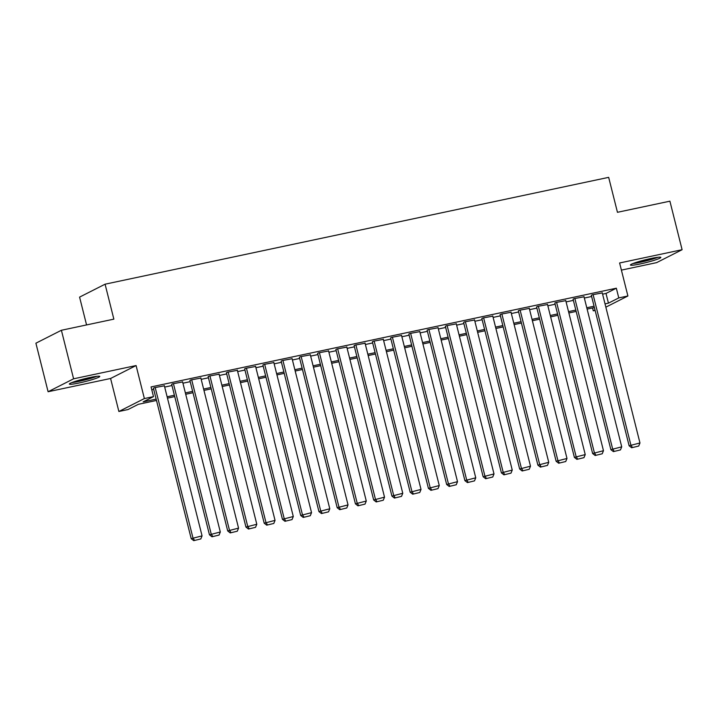 <?xml version="1.0" encoding="UTF-8"?>
<svg xmlns="http://www.w3.org/2000/svg" width="718" height="718" viewBox="0 0 718 718"><rect width="100%" height="100%" fill="white"/><g stroke="black" fill="none" stroke-linecap="round" stroke-linejoin="round"><path stroke-width="1.08" d="M79.186 382.963A15.679 1.436 165.9 0 0 99.775 376.42A15.679 1.436 165.9 0 0 89.938 377.515A15.679 1.436 165.9 0 0 69.35 384.058A15.679 1.436 165.9 0 0 79.186 382.963M640.259 263.937A15.679 1.436 165.9 0 0 660.838 257.385A15.679 1.436 165.9 0 0 651.002 258.489A15.679 1.436 165.9 0 0 630.422 265.032A15.679 1.436 165.9 0 0 640.259 263.937M156.497 400.456L138.341 404.315L128.001 409.547L118.874 411.486L144.372 398.562L153.499 396.623L143.16 401.865L156.156 399.109M110.59 378.476L136.088 365.552L73.595 378.808L61.398 330.271L35.9 343.195L48.097 391.732L110.59 378.476L118.874 411.486M86.564 324.931L79.581 297.117L105.079 284.193L608.667 177.355L617.453 212.304L669.903 201.175L682.1 249.711L619.607 262.976L627.9 295.987L605.857 307.151M621.402 270.112L656.602 262.635L682.1 249.711M595.132 310.445L593.274 310.84L595.007 309.961M592.547 307.95L593.274 310.84M73.595 378.808L48.097 391.732M164.368 385.817L154.271 387.711L153.464 388.393M182.614 381.949L172.517 383.834L171.71 384.516M200.861 378.081L190.764 379.966L189.956 380.648M219.107 374.204L209.01 376.097L208.202 376.779M237.353 370.335L227.256 372.229L226.448 372.902M255.599 366.467L245.502 368.352L244.694 369.034M273.845 362.59L263.748 364.484L262.941 365.166M292.091 358.722L281.994 360.615L281.187 361.289M310.338 354.854L300.241 356.738L299.433 357.42M328.584 350.976L318.487 352.87L317.679 353.552M346.83 347.108L336.733 349.002L335.925 349.675M365.076 343.24L354.979 345.125L354.171 345.807M383.322 339.372L373.225 341.256L372.418 341.939M401.568 335.494L391.472 337.388L390.664 338.07M419.815 331.626L409.718 333.52L408.91 334.193M438.061 327.758L427.964 329.643L427.156 330.325M456.307 323.881L446.21 325.775L445.402 326.457M474.553 320.013L464.456 321.906L463.649 322.579M492.799 316.144L482.702 318.029L481.895 318.711M511.045 312.267L500.949 314.161L500.141 314.843M529.292 308.399L519.195 310.293L518.387 310.966M547.538 304.531L537.441 306.415L536.633 307.098M565.784 300.654L555.687 302.547L554.879 303.229M584.03 296.785L573.933 298.679L573.126 299.361M602.59 294.174L606.001 293.447L616.34 288.205L151.058 386.921L153.499 396.623M151.785 389.811L153.715 389.398M164.682 387.074L171.961 385.53M182.928 383.206L190.207 381.662M201.175 379.328L208.453 377.785M219.421 375.46L226.7 373.916M237.667 371.592L244.946 370.048M255.913 367.724L263.192 366.171M274.159 363.846L281.438 362.303M292.406 359.978L299.684 358.435M310.652 356.11L317.93 354.566M328.898 352.233L336.177 350.689M347.144 348.365L354.423 346.821M365.39 344.496L372.669 342.953M383.636 340.619L390.915 339.075M401.883 336.751L409.161 335.207M420.129 332.883L427.407 331.339M438.375 329.015L445.654 327.462M456.621 325.137L463.9 323.594M474.867 321.269L482.146 319.725M493.113 317.401L500.392 315.857M511.36 313.524L518.638 311.98M529.606 309.655L536.885 308.112M547.852 305.787L555.131 304.244M566.098 301.91L573.377 300.366M584.344 298.042L591.623 296.498M602.276 292.917L592.179 294.811L591.372 295.484M136.088 365.552L144.372 398.562M616.34 288.205L618.772 297.916L627.9 295.987M61.398 330.271L113.857 319.142L105.079 284.193M594.405 307.555L587.127 309.099M576.159 311.424L568.88 312.967M557.913 315.301L550.634 316.844M539.667 319.169L532.388 320.713M521.421 323.037L514.142 324.581M503.174 326.914L495.896 328.458M484.928 330.783L477.65 332.326M466.682 334.651L459.403 336.195M448.436 338.528L441.157 340.072M430.19 342.396L422.911 343.94M411.944 346.264L404.665 347.808M393.697 350.133L386.419 351.685M375.451 354.01L368.172 355.554M357.205 357.878L349.926 359.422M338.959 361.746L331.68 363.29M320.713 365.624L313.434 367.167M302.466 369.492L295.188 371.035M284.22 373.36L276.942 374.904M265.974 377.237L258.695 378.781M247.728 381.105L240.449 382.649M229.482 384.974L222.203 386.517M211.236 388.842L203.957 390.395M192.989 392.719L185.711 394.263M174.743 396.587L167.465 398.131M605.032 303.885L608.442 303.158L618.772 297.916M167.123 396.785L174.402 395.241M185.37 392.908L192.648 391.364M203.616 389.039L210.895 387.496M221.862 385.171L229.141 383.627M240.108 381.303L247.387 379.759M258.354 377.426L265.633 375.882M276.601 373.557L283.879 372.014M294.847 369.689L302.125 368.146M313.093 365.812L320.372 364.268M331.339 361.944L338.618 360.4M349.585 358.076L356.864 356.532M367.831 354.198L375.11 352.655M386.078 350.33L393.356 348.786M404.324 346.462L411.602 344.918M422.57 342.594L429.849 341.041M440.816 338.716L448.095 337.173M459.062 334.848L466.341 333.305M477.308 330.98L484.587 329.436M495.555 327.103L502.833 325.559M513.801 323.235L521.08 321.691M532.047 319.366L539.326 317.823M550.293 315.489L557.572 313.945M568.539 311.621L575.818 310.077M586.785 307.753L594.064 306.209M606.001 293.447L608.442 303.158M602.214 292.675L639.962 442.961L629.121 445.77L631.643 447.745L638.715 446.04L631.643 447.745M591.309 295.251L629.121 445.77M593.095 294.613L630.844 444.9L632.334 447.395M638.715 446.04L639.962 442.961M656.692 257.439A13.57 1.248 -14.1 0 1 640.591 262.016A13.57 1.248 -14.1 0 1 634.102 263.111M632.863 263.587A15.581 1.427 165.9 0 0 639.9 262.366A15.581 1.427 165.9 0 0 658.002 257.268M95.62 376.474A13.57 1.248 -14.1 0 1 73.03 382.147M71.791 382.613A15.581 1.427 165.9 0 0 96.939 376.295M583.967 296.552L621.716 446.838L610.874 449.647L613.396 451.613L620.469 449.908L613.396 451.613M573.063 299.119L610.874 449.647M574.849 298.482L612.598 448.768L614.087 451.263M620.469 449.908L621.716 446.838M565.721 300.42L603.47 450.707L592.628 453.516L595.15 455.49L602.222 453.785L595.15 455.49M554.817 302.987L592.628 453.516M556.603 302.359L594.351 452.645L595.841 455.14M602.222 453.785L603.47 450.707M547.475 304.288L585.233 454.575L574.382 457.384L576.904 459.358L583.976 457.653L576.904 459.358M536.57 306.864L574.382 457.384M538.356 306.227L576.105 456.513L577.595 459.008M583.976 457.653L585.233 454.575M529.229 308.166L566.987 458.452L556.136 461.261L558.658 463.227L565.73 461.521L558.658 463.227M518.324 310.732L556.136 461.261M520.11 310.095L557.859 460.382L559.349 462.877M565.73 461.521L566.987 458.452M510.983 312.034L548.74 462.32L537.89 465.129L540.412 467.104L547.484 465.399L540.412 467.104M500.078 314.601L537.89 465.129M501.864 313.963L539.613 464.259L541.103 466.754M547.484 465.399L548.74 462.32M492.736 315.902L530.494 466.188L519.644 468.998L522.165 470.972L529.238 469.267L522.165 470.972M481.832 318.469L519.644 468.998M483.618 317.841L521.367 468.127L522.857 470.622M529.238 469.267L530.494 466.188M474.49 319.77L512.248 470.066L501.397 472.866L503.919 474.84L510.992 473.135L503.919 474.84M463.586 322.346L501.397 472.866M465.372 321.709L503.121 471.995L504.61 474.49M510.992 473.135L512.248 470.066M456.244 323.647L494.002 473.934L483.151 476.743L485.673 478.709L492.745 477.012L485.673 478.709M445.339 326.214L483.151 476.743M447.126 325.577L484.874 475.863L486.364 478.368M492.745 477.012L494.002 473.934M437.998 327.516L475.756 477.802L464.905 480.611L467.427 482.586L474.499 480.88L467.427 482.586M427.093 330.083L464.905 480.611M428.879 329.454L466.628 479.741L468.118 482.236M474.499 480.88L475.756 477.802M419.752 331.384L457.51 481.67L446.659 484.479L449.181 486.454L456.253 484.749L449.181 486.454M408.847 333.96L446.659 484.479M410.633 333.323L448.382 483.609L449.872 486.104M456.253 484.749L457.51 481.67M401.506 335.261L439.263 485.547L428.413 488.357L430.935 490.322L438.007 488.626L430.935 490.322M390.601 337.828L428.413 488.357M392.387 337.191L430.136 487.477L431.626 489.972M438.007 488.626L439.263 485.547M383.259 339.129L421.017 489.416L410.166 492.225L412.688 494.199L419.761 492.494L412.688 494.199M372.355 341.696L410.166 492.225M374.141 341.068L411.89 491.354L413.38 493.849M419.761 492.494L421.017 489.416M365.013 342.998L402.771 493.284L391.92 496.093L394.442 498.068L401.515 496.362L394.442 498.068M354.109 345.573L391.92 496.093M355.895 344.936L393.644 495.223L395.133 497.718M401.515 496.362L402.771 493.284M346.767 346.875L384.525 497.161L373.674 499.97L376.196 501.936L383.268 500.231L376.196 501.936M335.862 349.442L373.674 499.97M337.648 348.804L375.397 499.091L376.887 501.586M383.268 500.231L384.525 497.161M328.53 350.743L366.279 501.029L355.428 503.839L357.95 505.813L365.022 504.108L357.95 505.813M317.616 353.31L355.428 503.839M319.402 352.682L357.151 502.968L358.641 505.463M365.022 504.108L366.279 501.029M310.284 354.611L348.033 504.898L337.182 507.707L339.704 509.681L346.776 507.976L339.704 509.681M299.37 357.187L337.182 507.707M301.156 356.55L338.905 506.836L340.395 509.331M346.776 507.976L348.033 504.898M292.038 358.479L329.786 508.775L318.936 511.584L321.458 513.549L328.53 511.844L321.458 513.549M281.124 361.055L318.936 511.584M282.91 360.418L320.659 510.704L322.149 513.199M328.53 511.844L329.786 508.775M273.791 362.357L311.54 512.643L300.689 515.452L303.211 517.427L310.284 515.721L303.211 517.427M262.878 364.923L300.689 515.452M264.664 364.286L302.413 514.582L303.902 517.077M310.284 515.721L311.54 512.643M255.545 366.225L293.294 516.511L282.443 519.32L284.965 521.295L292.038 519.59L284.965 521.295M244.632 368.792L282.443 519.32M246.418 368.163L284.166 518.45L285.656 520.945M292.038 519.59L293.294 516.511M237.299 370.093L275.048 520.379L264.197 523.189L266.719 525.163L273.791 523.458L266.719 525.163M226.385 372.669L264.197 523.189M228.171 372.032L265.92 522.318L267.41 524.813M273.791 523.458L275.048 520.379M219.053 373.97L256.802 524.257L245.951 527.066L248.473 529.031L255.545 527.335L248.473 529.031M208.139 376.537L245.951 527.066M209.925 375.9L247.674 526.186L249.164 528.69M255.545 527.335L256.802 524.257M200.807 377.839L238.555 528.125L227.705 530.934L230.227 532.909L237.299 531.203L230.227 532.909M189.893 380.405L227.705 530.934M191.679 379.777L229.428 530.063L230.918 532.559M237.299 531.203L238.555 528.125M182.56 381.707L220.309 531.993L209.459 534.802L211.981 536.777L219.053 535.072L211.981 536.777M171.647 384.283L209.459 534.802M173.433 383.645L211.182 533.932L212.672 536.427M219.053 535.072L220.309 531.993M164.314 385.584L202.063 535.87L191.212 538.68L193.734 540.645L200.807 538.94L193.734 540.645M153.401 388.151L191.212 538.68M155.187 387.514L192.936 537.8L194.425 540.295M200.807 538.94L202.063 535.87"/></g></svg>
